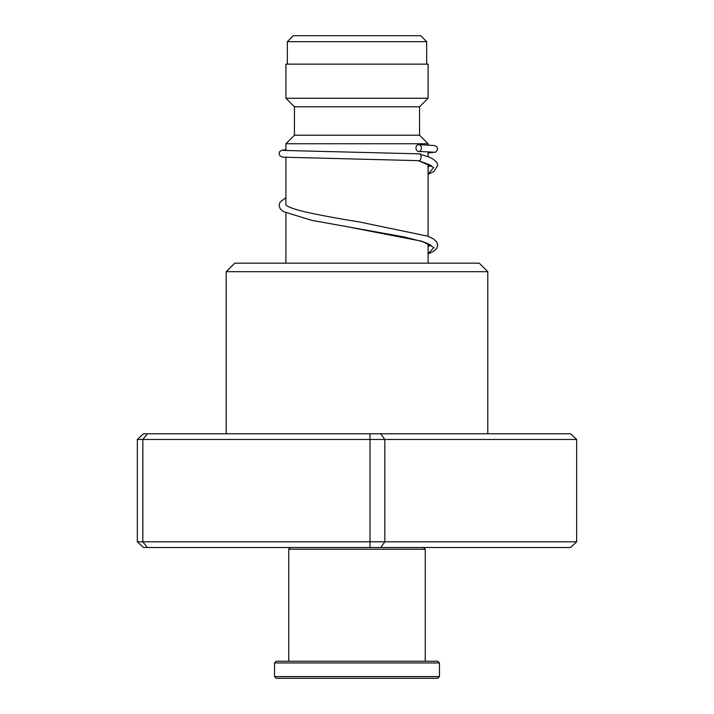 <?xml version="1.0" encoding="UTF-8"?>
<svg xmlns="http://www.w3.org/2000/svg" width="714" height="714" viewBox="0 0 714 714"><rect width="100%" height="100%" fill="white"/><g stroke="black" fill="none" stroke-linecap="round" stroke-linejoin="round"><path stroke-width="1.07" d="M293.311 35.7L420.689 35.7L426.66 41.671L287.34 41.671L293.311 35.7M426.66 64.135L426.66 41.671M287.34 64.135L287.34 41.671M428.088 263.171L428.088 243.715M428.088 236.289L428.088 164.086M428.088 156.669L428.088 151.814M428.088 144.978L428.088 143.746L285.912 143.746L285.912 150.618M285.912 263.171L285.912 213.004M285.912 205.007L285.912 157.464M285.912 143.746L294.445 135.214L419.555 135.214L428.088 143.746M419.555 135.214L419.555 106.788L428.088 98.255L428.088 64.135L285.912 64.135L285.912 98.255L428.088 98.255M294.445 135.214L294.445 106.788L419.555 106.788M294.445 106.788L285.912 98.255M226.204 271.695L234.736 263.171L479.264 263.171L487.796 271.695L226.204 271.695L226.204 433.773M576.671 439.458L137.329 439.458L143.478 433.773L570.522 433.773L576.671 439.458L576.671 541.819L570.522 547.504L143.478 547.504L137.329 541.819L576.671 541.819M147.379 433.773L142.845 439.458L142.845 541.819L147.379 547.504M369.995 433.773L369.995 547.504M380.678 433.773L384.837 439.458L384.837 541.819L380.678 547.504M137.329 439.458L137.329 541.819M428.088 174.377L433.826 171.538L437.718 165.487L436.914 162.605L433.38 159.222L429.275 157.134L418.877 153.84C422.161 152.626 421.635 161.873 418.493 160.659L418.359 160.659M418.681 144.63A3.409 2.713 -90 0 0 415.967 147.994A3.409 2.713 -90 0 0 418.609 151.448A3.409 2.713 -90 0 0 418.681 151.448A3.409 2.713 -90 0 0 421.394 148.084A3.409 2.713 -90 0 0 418.752 144.63A3.409 2.713 -90 0 0 418.681 144.63M423.536 547.504L425.241 549.209L288.759 549.209L288.759 661.235M439.458 676.595L437.753 678.3L276.247 678.3L274.542 676.595L439.458 676.595L439.458 662.949L274.542 662.949L274.542 676.595M274.542 662.949L276.247 661.235L437.753 661.235L439.458 662.949M418.493 160.659L433.71 167.406L428.088 174.154M350.958 227.463L421.751 241.216L434.005 247.49L428.088 253.765M487.796 271.695L487.796 433.773M417.851 160.561C428.516 164.202 432.898 166.023 431.006 166.032L431.006 166.032M430.488 165.532L428.088 166.942M428.088 253.988L433.496 251.373L436.7 248.392L437.709 245.054L436.673 241.832L433.389 238.842L427.847 236.2L358.767 221.831C337.99 218.529 320.193 215.226 305.378 211.933C295.935 209.684 289.768 207.622 286.867 205.757L285.778 204.847M428.088 246.562L430.488 245.143M430.997 245.625C431.488 245.321 428.927 244.054 423.322 241.841L404.32 236.968L311.474 220.287L283.271 211.558L280.138 208.693L279.058 205.364L280.102 202.026L285.912 197.662M418.422 160.659L282.503 157.151L279.763 155.688L279.103 153.028L279.754 151.529L282.101 150.118L285.912 149.735M418.609 151.448L433.095 152.144M418.939 153.84L283.681 150.449M418.752 144.63L434.692 145.522L436.995 146.879L437.655 149.663L435.826 152.082L428.088 153.01M290.464 547.504L288.759 549.209M425.241 549.209L425.241 661.235"/></g></svg>
